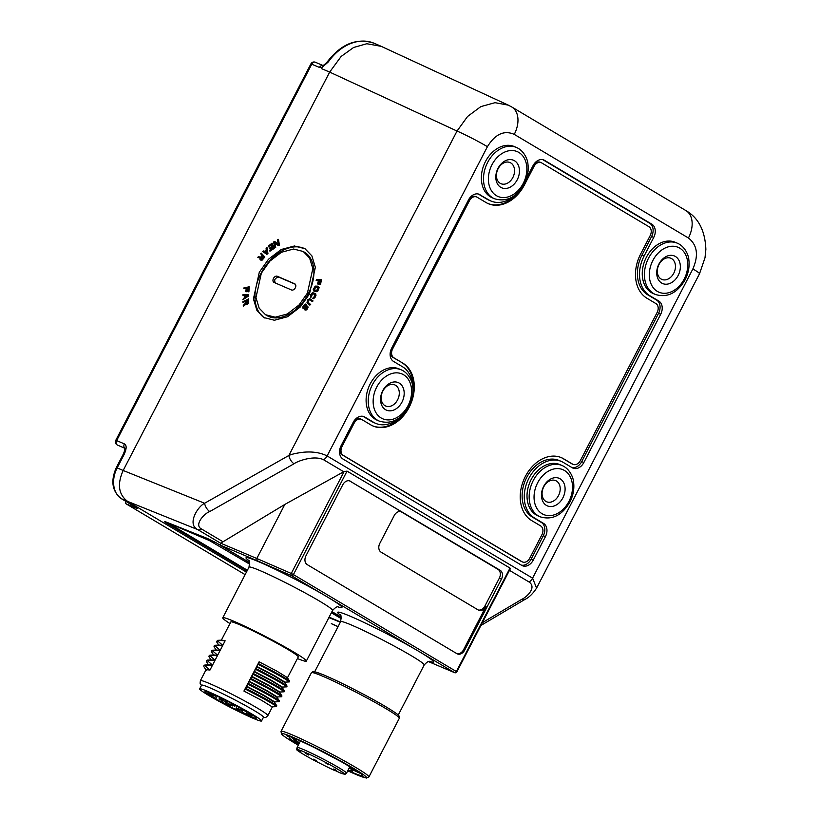 <?xml version="1.0" encoding="UTF-8"?>
<svg xmlns="http://www.w3.org/2000/svg" width="819" height="819" viewBox="0 0 819 819"><rect width="100%" height="100%" fill="white"/><g stroke="black" fill="none" stroke-linecap="round" stroke-linejoin="round"><path stroke-width="1.23" d="M509.479 570.341L529.064 581.992C537.223 587.714 526.177 597.45 521.846 599.293A6.972 3.399 59.4 0 0 524.621 599.621C528.941 597.573 532.923 593.724 536.578 588.093L532.585 578.163L692.884 268.919C698.781 255.313 697.307 245.004 688.441 238.001L514.26 134.377A24.396 16.247 -59.3 0 0 511.732 106.972L508.271 105.139L495.004 102.682L480.814 106.624L467.557 116.482L457.033 131.05L329.658 72.092L123.167 470.475L329.658 72.103A48.802 36.261 -66.8 0 1 329.658 72.092L341.154 56.439L353.603 47.492L366.799 43.735L381.265 46.355M220.618 543.212L197.799 529.637L127.6 501.392C118.53 494.563 117.056 484.254 123.167 470.475L117.168 467.895A24.396 18.131 113.2 0 0 121.601 498.812L135.534 507.104C138.094 508.671 138.206 508.978 135.872 508.015L126.013 503.787A3.481 2.59 -66.8 0 1 125.491 503.337L125.604 501.218M127.6 501.392L246.447 572.092L127.6 501.392L121.601 498.812A3.481 2.324 120.7 0 1 121.417 498.72L135.35 507.012A3.481 2.324 120.7 0 1 135.186 506.9M338.083 626.596L337.684 626.371A24.396 18.131 -66.8 0 1 337.674 626.371L331.675 623.791A24.396 18.131 113.2 0 0 333.261 624.6L338.052 626.658M677.395 243.223L675.245 242.301A27.887 20.721 113.2 0 0 646.365 257.289A27.887 20.721 113.2 0 0 653.245 293.55L655.395 294.471C667.29 298.034 677.2 293.13 685.124 279.76C688.472 273.147 689.7 266.451 688.83 259.664C688.738 255.978 685.298 246.509 677.395 243.223A27.887 20.721 113.2 0 0 648.515 258.21A27.887 20.721 113.2 0 0 655.395 294.471M401.228 369.84L399.088 368.919A27.887 20.721 113.2 0 0 370.208 383.906A27.887 20.721 113.2 0 0 377.088 420.167L379.228 421.089C391.134 424.651 401.044 419.748 408.968 406.378C412.315 399.774 413.544 393.069 412.674 386.281C412.571 382.596 409.142 373.126 401.228 369.84A27.887 20.721 113.2 0 0 372.348 384.828A27.887 20.721 113.2 0 0 379.228 421.089M562.141 465.561L559.991 464.639A27.887 20.721 113.2 0 0 531.121 479.627A27.887 20.721 113.2 0 0 537.991 515.888L540.141 516.809C552.037 520.382 561.947 515.479 569.881 502.098C573.218 495.495 574.457 488.8 573.576 482.012C573.484 478.327 570.044 468.857 562.141 465.561A27.887 20.721 113.2 0 0 533.261 480.548A27.887 20.721 113.2 0 0 540.141 516.809M488.933 199.99L486.793 199.068A31.368 23.311 -66.8 0 0 488.82 200.112L490.96 201.024A31.368 23.311 113.2 0 1 488.933 199.99L478.603 194.072M412.827 387.592A31.368 23.311 113.2 0 0 402.498 366.748L393.55 361.435A10.452 7.77 -66.8 0 1 391.656 348.177L468.488 199.949A10.452 7.77 -66.8 0 1 479.32 194.328A10.452 7.77 -66.8 0 1 479.995 194.676M526.74 177.815L533.056 165.633A10.452 7.77 -66.8 0 1 543.888 160.012A10.452 7.77 -66.8 0 1 544.563 160.36L651.832 224.181A10.452 7.77 -66.8 0 1 653.736 237.428L644.133 255.958A31.368 23.311 113.2 0 0 649.836 295.72L658.783 301.034A10.452 7.77 -66.8 0 1 660.677 314.291L583.845 462.52A10.452 7.77 -66.8 0 1 573.013 468.14A10.452 7.77 -66.8 0 1 572.338 467.792L563.4 462.479A31.368 23.311 113.2 0 0 561.373 461.445A31.368 23.311 113.2 0 0 528.204 479.678A31.368 23.311 113.2 0 0 534.592 518.058L543.529 523.382A10.452 7.77 -66.8 0 1 545.434 536.629L533.261 560.104A10.452 7.77 -66.8 0 1 522.44 565.724A10.452 7.77 -66.8 0 1 521.754 565.376L342.966 459.019A10.452 7.77 -66.8 0 1 341.073 445.761L353.235 422.297A10.452 7.77 -66.8 0 1 364.066 416.676A10.452 7.77 -66.8 0 1 364.742 417.014L373.679 422.338A31.368 23.311 113.2 0 0 375.716 423.372A31.368 23.311 113.2 0 0 400.082 417.27M490.96 201.024A31.368 23.311 113.2 0 0 515.335 194.922M516.482 147.492L514.342 146.57A27.887 20.721 113.2 0 0 485.462 161.568A27.887 20.721 113.2 0 0 492.342 197.829L494.481 198.741C506.377 202.313 516.298 197.41 524.221 184.029C527.559 177.426 528.798 170.731 527.917 163.943C527.825 160.258 524.395 150.788 516.482 147.492A27.887 20.721 113.2 0 0 487.602 162.479A27.887 20.721 113.2 0 0 494.481 198.741M401.986 402.098A14.988 11.138 -66.8 0 1 385.493 409.664A14.988 11.138 -66.8 0 1 382.76 390.663A14.988 11.138 -66.8 0 1 399.252 383.108A14.988 11.138 -66.8 0 1 401.986 402.098M562.888 497.829A14.988 11.138 -66.8 0 1 546.396 505.384A14.988 11.138 -66.8 0 1 543.673 486.394A14.988 11.138 -66.8 0 1 560.165 478.828A14.988 11.138 -66.8 0 1 562.888 497.829M517.239 179.76A14.988 11.138 -66.8 0 1 500.747 187.316A14.988 11.138 -66.8 0 1 498.013 168.325A14.988 11.138 -66.8 0 1 514.506 160.759A14.988 11.138 -66.8 0 1 517.239 179.76M678.142 275.481A14.988 11.138 -66.8 0 1 661.65 283.046A14.988 11.138 -66.8 0 1 658.926 264.046A14.988 11.138 -66.8 0 1 675.419 256.49A14.988 11.138 -66.8 0 1 678.142 275.481M512.858 177.508A11.507 8.548 -66.8 0 1 500.941 183.691A11.507 8.548 -66.8 0 1 498.106 168.734A11.507 8.548 -66.8 0 1 510.022 162.551A11.507 8.548 -66.8 0 1 512.858 177.508M659.019 264.455A11.507 8.548 -66.8 0 1 670.925 258.272A11.507 8.548 -66.8 0 1 673.761 273.229A11.507 8.548 -66.8 0 1 661.854 279.412A11.507 8.548 -66.8 0 1 659.019 264.455M382.852 391.072A11.507 8.548 -66.8 0 1 394.768 384.889A11.507 8.548 -66.8 0 1 397.604 399.846A11.507 8.548 -66.8 0 1 385.698 406.029A11.507 8.548 -66.8 0 1 382.852 391.072M543.765 486.803A11.507 8.548 -66.8 0 1 555.671 480.62A11.507 8.548 -66.8 0 1 558.517 495.577A11.507 8.548 -66.8 0 1 546.601 501.76A11.507 8.548 -66.8 0 1 543.765 486.803M486.793 199.068L478.245 193.99M571.949 467.557A10.452 7.77 113.2 0 0 581.705 461.599L658.537 313.37A10.452 7.77 113.2 0 0 656.633 300.112L647.696 294.799A31.368 23.311 -66.8 0 1 641.994 255.037L651.596 236.507A10.452 7.77 113.2 0 0 649.692 223.259L542.813 159.674M521.365 565.141A10.452 7.77 113.2 0 0 531.121 559.182L543.284 535.708A10.452 7.77 113.2 0 0 541.379 522.461L532.442 517.137A31.368 23.311 -66.8 0 1 526.054 478.757A31.368 23.311 -66.8 0 1 559.223 460.524L561.373 461.445M375.716 423.372L373.566 422.45A31.368 23.311 -66.8 0 1 371.539 421.416L362.991 416.328M476.658 196.98L475.798 196.611A6.972 5.18 113.2 0 0 468.581 200.358L391.748 348.587A6.972 5.18 113.2 0 0 393.007 357.422L402.805 363.114A34.859 25.901 -66.8 0 1 409.909 405.763A34.859 25.901 -66.8 0 1 373.054 426.023A34.859 25.901 -66.8 0 1 370.792 424.877L361.855 419.553A6.972 5.18 113.2 0 0 361.404 419.328A6.972 5.18 113.2 0 0 354.187 423.075L342.014 446.539A6.972 5.18 113.2 0 0 343.284 455.374L522.072 561.742A6.972 5.18 113.2 0 0 522.522 561.967A6.972 5.18 113.2 0 0 529.739 558.22L541.912 534.746A6.972 5.18 113.2 0 0 540.642 525.911L531.705 520.597A34.859 25.901 -66.8 0 1 524.61 477.948A34.859 25.901 -66.8 0 1 561.455 457.688A34.859 25.901 -66.8 0 1 563.718 458.835L572.655 464.158A6.972 5.18 113.2 0 0 573.105 464.383A6.972 5.18 113.2 0 0 580.323 460.636L657.166 312.408A6.972 5.18 113.2 0 0 655.896 303.573L646.959 298.249A34.859 25.901 -66.8 0 1 640.612 254.074L650.214 235.544A6.972 5.18 113.2 0 0 648.945 226.709L541.676 162.899A6.972 5.18 113.2 0 0 541.226 162.664A6.972 5.18 113.2 0 0 534.008 166.411L524.406 184.94A34.859 25.901 -66.8 0 1 488.298 203.675A34.859 25.901 -66.8 0 1 486.046 202.528L477.108 197.215A6.972 5.18 113.2 0 0 476.658 196.98A6.972 5.18 113.2 0 0 469.43 200.727L392.598 348.955A6.972 5.18 113.2 0 0 393.867 357.79L402.805 363.114M372.625 425.829A34.859 25.901 113.2 0 0 404.453 413.073M412.796 393.642A34.859 25.901 113.2 0 0 401.955 362.745M361.404 419.328L360.544 418.959A6.972 5.18 113.2 0 0 353.327 422.706L341.165 446.171A6.972 5.18 113.2 0 0 342.424 455.006L521.212 561.373A6.972 5.18 113.2 0 0 521.662 561.599L522.522 561.967M573.105 464.383L572.246 464.015A6.972 5.18 113.2 0 1 571.795 463.789L562.858 458.466A34.859 25.901 113.2 0 0 561.025 457.504M541.226 162.664L540.366 162.295A6.972 5.18 113.2 0 0 533.149 166.042L526.228 179.402M487.878 203.491A34.859 25.901 113.2 0 0 519.707 190.735M223.003 541.779L201.689 529.094C193.591 525.255 204.003 513.574 209.766 511.537L294.031 463.769C297.225 461.24 313.964 454.893 323.597 459.766A6.972 4.638 -59.3 0 0 327.119 455.937C320.628 452.682 312.848 451.433 303.777 452.201C297.01 452.979 292.045 454.064 288.872 455.466A6.972 3.286 60.4 0 0 294.031 463.769M249.631 562.704L216.431 542.956L207.617 538.564L166.359 522.112C163.913 521.181 163.954 521.488 166.492 523.034L247.041 570.956M328.869 617.598L340.366 622.184M341.257 617.219L331.941 611.68M166.871 522.307L166.492 523.034C163.954 521.488 163.913 521.181 166.359 522.112M201.689 529.094A6.972 4.638 -59.3 0 1 197.799 529.637C186.701 524.355 197.686 506.541 204.596 503.255L123.167 470.475M309.49 293.96L315.346 267.332L311.875 255.856L304.924 248.689L294.4 245.987L281.204 249.508L268.468 259.265L259.295 272.266L253.429 298.894L256.91 310.381L263.851 317.547L274.375 320.249L287.571 316.728L300.307 306.961L309.49 293.96M305.569 249.089A40.09 26.699 -59.3 0 0 261.036 273.311A40.09 26.699 -59.3 0 0 264.547 317.936M265.725 314.844L266.871 315.53A36.814 24.519 -59.3 0 0 308.323 293.601A36.814 24.519 -59.3 0 0 304.514 252.252L303.45 251.617M307.432 293.079L312.817 268.622L309.633 258.077L303.245 251.494L293.581 249.017L281.46 252.252L269.768 261.22L261.343 273.157L255.958 297.604L259.152 308.159L265.53 314.731L275.194 317.219L287.315 313.984L299.007 305.016L307.432 293.079M294.717 283.804L277.262 276.259A3.481 2.365 -59.1 0 0 273.556 278.265A3.481 2.365 -59.1 0 0 273.874 282.34A3.481 2.365 -59.1 0 0 274.058 282.432L291.513 289.977A3.481 2.365 -59.1 0 0 295.229 287.971A3.481 2.365 -59.1 0 0 294.901 283.896A3.481 2.365 -59.1 0 0 294.717 283.804L295.075 284.019M295.321 284.244L278.695 277.109C274.856 277.979 273.792 280.047 275.491 283.292M329.115 617.127L340.469 622M249.764 564.209L209.49 540.601L167.905 522.85L247.399 570.259M341.39 618.714L331.378 612.755M316.4 279.658L316.165 280.456L318.519 280.446L317.537 283.937L318.181 283.927L319.164 280.436L320.557 280.426L319.42 284.459L320.065 284.449L321.427 279.617L316.4 279.658M318.448 280.712L316.165 280.456M317.537 283.937L318.632 284.193L319.615 280.702L320.485 280.702M319.42 284.459L320.516 284.715L321.427 279.617M314.557 290.417L313.902 289.424L315.11 286.937L317.823 287.182L316.851 290.428L313.943 289.865M313.718 290.97L316.124 291.759L317.792 291.073L319.164 287.623L317.792 286.169L315.223 286.107L313.247 289.445L313.718 290.97L316.738 291.267L318.55 288.605L318.233 286.404M314.394 290.131L315.55 287.203L317.844 287.223M312.643 298.341L313.605 298.679L315.12 297.287L315.97 295.454L315.724 293.765L312.51 292.608L310.401 295.157L310.555 297.43L312.295 293.458L314.793 294.236L314.127 296.785L312.643 298.341L313.165 298.413L315.52 295.188L314.895 293.171M310.555 297.43L311.404 296.928L312.356 294.031L314.629 294.072M309.664 299.621L312.141 301.433L312.612 300.706L309.664 298.72L307.586 299.897L306.961 302.856L309.756 305.077L310.237 304.351L307.432 301.761L308.466 299.826L309.664 299.621M310.135 298.894L313.063 300.972L312.141 301.433M309.756 305.077L310.688 304.617L307.883 302.027L308.917 300.092L309.971 299.846M303.091 308.63L304.617 308.824L306.746 306.777L306.664 308.159L304.709 309.807L305.538 309.879L307.36 308.087L307.668 306.746L306.859 305.835L303.358 307.657L304.473 305.292L306.204 304.258L305.231 304.023L302.743 306.982L303.091 308.63L304.166 308.558M304.709 309.807L305.989 310.145L307.514 308.886L308.118 307.012L307.217 306.03M303.798 307.883L304.924 305.559L306.644 304.525L306.204 304.258M304.617 308.824L306.46 306.664M278.01 245.434L279.443 245.086L278.491 239.527L277.385 239.67L278.214 244.512L274.641 241.37L273.659 241.984L274.611 247.543L275.266 247.133L274.457 242.404L278.01 245.434L278.992 244.82L278.04 239.261M278.194 244.369L274.641 241.37M274.611 247.543L275.716 247.399L274.928 242.803M268.222 246.191L268.448 246.826L271.611 244.297L272.195 246.007L269.451 248.198L269.676 248.843L272.42 246.652L272.891 248.034L269.727 250.563L269.942 251.208L273.741 248.167L272.031 243.151L268.222 246.191M271.785 244.789L268.448 246.826M269.676 248.843L272.584 247.133M269.942 251.208L274.191 248.433L272.031 243.151M266.41 250.133L266.922 253.532L264.619 251.914L266.41 250.133M266.728 254.299L267.967 253.777L267.117 247.829L266.073 248.157L266.298 249.662L264.312 251.638L263.298 250.921L262.704 251.515L266.728 254.299L267.526 253.511L266.666 247.563M264.342 251.607L263.298 250.921M266.912 253.48L265.069 252.18L266.503 250.757M260.309 260.002L262.141 260.145L264.824 257.002L261.251 253.122L260.708 253.798L262.111 255.405L260.575 257.299L258.446 256.572L257.821 257.35L260.166 258.118L260.043 259.695L261.128 260.094L264.383 256.736M257.821 257.35L260.125 258.22M264.824 257.002L261.251 253.122M261.138 259.459L260.79 257.985L262.51 255.866L263.503 257.012L261.793 259.132L261.138 259.459L261.036 258.661L262.848 256.265M243.949 287.878L243.827 288.667L246.284 288.175L245.751 291.615L246.417 291.482L246.959 288.042L248.413 287.745L247.788 291.718L248.464 291.584L249.201 286.814L243.949 287.878M246.222 288.544L243.827 288.667M245.751 291.615L246.867 291.748L247.399 288.308L248.352 288.114M247.788 291.718L248.904 291.851L249.201 286.814M245.157 297.307L245.219 295.618L247.44 295.628M245.219 295.618L247.799 295.362L244.686 297.655L244.768 295.352M242.823 299.734L248.689 295.966L248.27 294.676L242.997 294.625L242.967 295.393L244.318 295.393L244.236 297.952L242.823 299.734L248.239 295.7L248.27 294.676M242.967 295.393L244.308 295.659M246.13 304.054L247.42 304.371L248.618 303.225L248.659 299.007L242.895 301.627L242.967 302.344L245.342 301.064L245.557 303.102L243.284 305.354L243.366 306.193L245.854 303.695L246.969 304.105L248.167 302.958L248.208 298.74M243.366 306.193L246.181 304.084M242.967 302.344L245.393 301.546M246.775 303.368L246.468 300.962L247.768 300.256M246.263 302.979L246.028 300.696L247.717 299.774L247.881 302.477L246.703 303.245M126.013 503.787L245.127 574.641M329.658 72.103L321.509 68.612L322.164 67.353A48.802 36.261 113.2 0 1 322.225 67.281L328.265 61.968A48.802 36.261 -66.8 0 1 374.191 43.294L380.2 45.874M115.899 443.703L116.196 444.011A3.194 2.129 -59.3 0 1 115.817 443.55A3.194 2.375 113.2 0 0 115.868 443.652A3.194 2.375 113.2 0 0 115.899 443.703A3.481 3.481 0 0 0 117.506 445.106A3.481 2.59 -66.8 0 1 116.646 440.581L124.365 443.888C126.822 445.198 126.72 448.781 124.038 454.627L117.168 467.895L116.308 467.618C110.432 481.081 112.131 491.451 121.417 498.72M322.164 67.353L319.492 67.445L310.923 63.862A3.481 3.481 0 0 1 315.387 62.254A3.481 2.59 -66.8 0 0 311.783 64.128L116.646 440.581L115.786 440.305A3.481 3.481 0 0 0 115.868 443.652M125.225 448.423L124.795 448.075C124.478 448.751 126.136 447.471 123.178 454.361L124.038 454.627M135.534 507.104A3.481 2.324 120.7 0 1 135.35 507.012L136.568 507.739M325.276 64.189L322.215 67.281L325.204 63.974L323.106 65.571M324.59 64.65L327.324 61.814A3.481 0.645 35.3 0 1 328.265 61.968M284.817 504.443L220.659 543.192L256.797 558.486L284.817 504.443L344.123 471.519L347.041 471.14L510.002 568.079L510.186 568.99M344.123 471.519L291.267 573.474L256.797 558.486L257.115 560.687L291.544 575.675A1.74 1.157 -59.3 0 0 293.417 574.59L291.267 573.474A1.74 1.249 113.5 0 0 291.544 575.675L327.211 596.887A54.034 3.532 -152.6 0 0 267.895 565.837A54.034 3.532 -152.6 0 0 248.802 560.667M249.611 562.612L219.942 544.963L220.659 543.192M331.971 611.609L341.236 617.127M348.095 770.126L351.863 772.204A43.223 2.826 -152.6 0 0 362.53 775.613A43.223 2.826 -152.6 0 0 357.145 771.099L341.943 762.079L315.53 748.177A43.223 2.826 -152.6 0 0 286.926 735.749L289.117 736.926L290.305 739.035L298.638 744.44M351.863 772.204L352.999 770.024L349.14 768.12M360.585 773.494L352.999 770.024L349.119 770.577M355.415 770.147L353.552 768.949M349.57 767.29L353.235 768.754M292.608 737.643L299.426 742.935M298.781 744.174L291.052 737.049M290.561 736.865L289.117 736.926M305.753 753.46L308.548 754.995L305.753 753.46M340.08 772.849L334.746 770.331M323.996 765.366L314.23 760.411A27.887 1.822 -152.6 0 1 296.396 749.518L300.563 751.658L297.84 749.794L297.082 747.45A27.887 1.822 27.4 0 1 323.31 759.111A27.887 1.822 27.4 0 1 346.509 773.187C343.181 774.426 348.321 775.327 339.742 772.726M325.962 763.226L328.757 764.772L325.962 763.226M313.595 759.172L316.39 760.708L313.595 759.172M333.804 768.939L336.599 770.484L333.804 768.939M296.918 748.525L296.396 749.518M300.43 740.99L297.082 747.45M347.041 471.14L293.417 574.59L456.378 671.529A1.74 1.157 120.7 0 1 454.504 672.614A1.74 1.331 112.9 0 0 454.627 672.675L428.409 661.588M350.45 481.244A6.972 5.18 -66.8 0 0 350 481.019A6.972 5.18 -66.8 0 0 342.782 484.766L305.968 555.794A6.972 5.18 -66.8 0 0 307.238 564.629L456.971 653.705A6.972 5.18 -66.8 0 0 457.422 653.931A6.972 5.18 -66.8 0 0 464.639 650.184L501.453 579.156A6.972 5.18 -66.8 0 0 500.184 570.321L349.529 480.845M349.457 480.825L401.904 512.029A6.972 5.18 -66.8 0 0 401.453 511.803A6.972 5.18 -66.8 0 0 394.226 515.55L379.821 543.335A6.972 5.18 -66.8 0 0 381.091 552.17L478.306 610.012A6.972 5.18 -66.8 0 0 478.757 610.237A6.972 5.18 -66.8 0 0 485.974 606.49L463.564 649.723A6.972 5.18 113.2 0 1 456.9 653.664M478.235 609.971A6.972 5.18 113.2 0 0 484.909 606.029L499.314 578.234A6.972 5.18 113.2 0 0 498.044 569.4L400.901 511.609M297.44 658.548A47.062 3.071 -152.6 0 0 306.316 661.107A47.062 3.071 -152.6 0 0 293.468 651.873A47.062 3.071 -152.6 0 0 248.792 628.122A47.062 3.071 -152.6 0 0 222.758 617.792A47.062 3.071 -152.6 0 0 229.975 623.576M287.459 677.804L298.27 656.93A37.991 2.477 -152.6 0 0 287.899 649.477A37.991 2.477 -152.6 0 0 251.822 630.302A37.991 2.477 -152.6 0 0 230.804 621.959L221.365 640.171M245.895 688.462L243.929 691.072L261.558 700.306L272.143 706.848L276.443 706.623L276.832 705.886L274.508 702.292L263.913 695.751L246.294 686.517L245.895 688.462C263.851 697.645 274.17 703.449 276.832 705.886M243.929 691.072L246.294 686.517M248.454 683.517L246.488 686.127L264.117 695.362L274.713 701.903L279.013 701.678L279.392 700.951L277.068 697.348L266.472 690.806L248.853 681.572L248.454 683.517C266.41 692.7 276.73 698.515 279.392 700.951M246.488 686.127L248.853 681.572M251.013 678.582L249.048 681.193L266.677 690.427L277.272 696.969L281.572 696.744L281.951 696.007L279.627 692.413L269.041 685.872L251.413 676.637L251.013 678.582C268.98 687.765 279.289 693.57 281.951 696.007M249.048 681.193L251.413 676.637M253.573 673.638L251.617 676.248L269.236 685.483L279.832 692.024L284.132 691.799L284.51 691.062L282.197 687.469L271.601 680.927L253.972 671.693L253.573 673.638C271.539 682.821 281.849 688.625 284.51 691.062M251.617 676.248L253.972 671.693M256.132 668.693L254.177 671.314L271.795 680.548L282.391 687.08L286.691 686.854L287.07 686.127L284.756 682.524L274.16 675.982L256.542 666.748L256.132 668.693C274.099 677.876 284.408 683.691 287.07 686.127M254.177 671.314L256.542 666.748M258.691 663.759L256.736 666.369L274.355 675.603L284.951 682.145L289.25 681.92L289.639 681.183L287.315 677.589L276.72 671.048L259.101 661.813L258.691 663.759C276.658 672.942 286.978 678.746 289.639 681.183M256.736 666.369L259.101 661.813M219.257 645.096L222.573 645.72L220.219 650.286L216.247 650.051M216.697 650.03L220.014 650.665L217.649 655.22L213.687 654.995M214.138 654.975L217.455 655.609L215.09 660.165L211.128 659.93M211.578 659.919L214.895 660.544L212.53 665.11L208.558 664.874M209.019 664.854L212.336 665.489L209.971 670.044L206.081 669.666L200.389 680.65L200.092 683.271L201.433 685.452M221.816 640.151L225.133 640.786L222.778 645.341L218.806 645.116M222.778 645.341L217.813 641.093L218.192 640.356L225.133 640.786M253.194 674.375C271.161 683.558 281.47 689.363 284.132 691.799M255.753 669.43C273.72 678.613 284.029 684.428 286.691 686.854M258.313 664.485C276.279 673.668 286.589 679.483 289.25 681.92M216.83 642.168L216.564 641.328L217.813 641.093M220.219 650.286L215.254 646.027L215.632 645.29L222.573 645.72M214.261 647.102L214.005 646.263L215.254 646.027M217.649 655.22L212.694 650.972L213.073 650.235L220.014 650.665M211.701 652.047L211.445 651.207L212.694 650.972M209.142 656.992L208.876 656.152L209.93 655.149L217.455 655.609M206.583 661.926L206.316 661.087L207.371 660.094L214.895 660.544M204.115 665.366L212.336 665.489M245.505 689.199C263.472 698.382 273.781 704.186 276.443 706.623M248.075 684.254C266.032 693.437 276.351 699.242 279.013 701.678M250.634 679.309C268.591 688.492 278.91 694.307 281.572 696.744M208.876 656.152L210.514 655.18M206.316 661.087L207.954 660.114M204.023 666.871L203.757 666.031L205.385 665.059M215.09 660.165L210.135 655.906M212.53 665.11L207.565 660.851M209.971 670.044L205.006 665.796M261.548 720.955L263.472 717.249A34.859 2.273 -152.6 0 0 253.962 710.411A34.859 2.273 -152.6 0 0 210.176 687.919A34.859 2.273 -152.6 0 0 201.576 685.165L199.652 688.871A34.859 2.273 -152.6 0 0 218.571 701.074A34.859 2.273 -152.6 0 0 252.948 718.212A34.859 2.273 -152.6 0 0 261.548 720.955A34.859 2.273 -152.6 0 0 242.639 708.763A34.859 2.273 -152.6 0 0 208.251 691.625A34.859 2.273 -152.6 0 0 199.652 688.871M237.674 710.206L231.06 707.278A28.88 1.884 27.4 0 1 204.955 691.625A28.88 1.884 27.4 0 1 231.47 703.245A28.88 1.884 27.4 0 1 256.245 718.212A28.88 1.884 27.4 0 1 238.483 711.005L237.674 710.206L238.053 709.489M239.025 709.971L238.483 711.005M229.156 704.053L232.606 705.958L229.156 704.053M219.502 699.334L222.963 701.228L219.502 699.334M226.965 703.746L230.426 705.65L226.965 703.746M242.352 712.11L245.802 714.014L242.352 712.11M248.403 714.465L251.863 716.369L248.403 714.465M221.601 701.699L225.061 703.603L221.601 701.699M212.653 696.508L216.114 698.402L212.653 696.508M209.04 693.744L212.5 695.638L209.04 693.744M211.906 694.307L215.366 696.211L211.906 694.307M220.342 698.013L223.802 699.917L220.342 698.013M231.347 704.36L234.797 706.265L231.347 704.36M221.693 699.641L225.143 701.545L221.693 699.641M238.81 708.783L242.26 710.677L238.81 708.783M236.619 708.466L240.069 710.37L236.619 708.466M248.495 713.564L251.955 715.468L248.495 713.564M242.352 709.602L245.813 711.506L242.352 709.602M231.951 703.849L235.401 705.743L231.951 703.849M216.564 641.328L218.192 640.356M214.363 645.567L215.632 645.29M211.793 650.542L213.073 650.235M511.732 106.972A24.396 16.247 -59.3 0 0 511.732 106.961L685.912 210.585A24.396 16.247 -59.3 0 1 688.441 238.001M514.26 134.377C504.166 129.965 495.219 134.06 487.418 146.683A24.396 1.597 -152.6 0 0 457.033 131.05L288.872 455.466L204.596 503.255M487.418 146.683L327.119 455.937L532.585 578.163A6.972 4.638 120.7 0 1 529.064 581.992M523.269 183.343A24.396 18.131 113.2 0 0 518.826 152.426A24.396 18.131 113.2 0 0 491.984 164.732A24.396 18.131 113.2 0 0 496.416 195.659A24.396 18.131 113.2 0 0 523.269 183.343M408.016 405.692A24.396 18.131 113.2 0 0 403.583 374.764A24.396 18.131 113.2 0 0 376.73 387.08A24.396 18.131 113.2 0 0 381.173 417.997A24.396 18.131 113.2 0 0 408.016 405.692M568.929 501.412A24.396 18.131 113.2 0 0 564.486 470.495A24.396 18.131 113.2 0 0 537.643 482.8A24.396 18.131 113.2 0 0 542.076 513.728A24.396 18.131 113.2 0 0 568.929 501.412M684.182 279.074A24.396 18.131 113.2 0 0 679.739 248.147A24.396 18.131 113.2 0 0 652.886 260.462A24.396 18.131 113.2 0 0 657.329 291.38A24.396 18.131 113.2 0 0 684.182 279.074M373.679 422.338L371.539 421.416M364.742 417.014L363.349 416.421M533.261 560.104L531.121 559.182M545.434 536.629L543.284 535.708M543.529 523.382L541.379 522.461M534.592 518.058L532.442 517.137M583.845 462.52L581.705 461.599M660.677 314.291L658.537 313.37M658.783 301.034L656.633 300.112M649.836 295.72L647.696 294.799M644.133 255.958L641.994 255.037M653.736 237.428L651.596 236.507M651.832 224.181L649.692 223.259M544.563 160.36L543.171 159.766M393.007 357.422L393.867 357.79M391.748 348.587L392.598 348.955M468.581 200.358L469.43 200.727M523.863 184.705L524.406 184.94M533.149 166.042L534.008 166.411M571.795 463.789L572.655 464.158M562.858 458.466L563.718 458.835M521.212 561.373L522.072 561.742M342.424 455.006L343.284 455.374M341.165 446.171L342.014 446.539M353.327 422.706L354.187 423.075M323.597 459.766L343.724 471.734M524.621 599.621L480.896 625.481M521.846 599.293L482.381 622.635M692.884 268.919A24.396 1.597 27.4 0 1 699.539 273.71L705.005 257.75L705.865 249.365C705.118 230.723 698.474 217.803 685.912 210.585M204.607 503.245A6.972 3.286 60.4 0 0 209.766 511.537M277.262 276.259L278.695 277.109M210.002 539.608L209.49 540.601M214.404 541.82L213.861 542.854M333.261 624.6L331.675 623.791A3.481 2.324 120.7 0 1 331.5 623.699A3.481 2.324 120.7 0 1 331.326 623.587M319.492 67.445A3.481 2.59 -66.8 0 1 322.911 65.5M124.365 443.888A3.481 2.59 113.2 0 0 124.836 448.198M134.9 506.736A3.481 2.59 113.2 0 0 135.872 508.015M219.942 544.963L257.115 560.687M368.898 776.955A49.498 3.235 -152.6 0 0 355.385 767.239A49.498 3.235 -152.6 0 0 308.384 742.27A49.498 3.235 -152.6 0 0 281.009 731.398L311.425 672.727A49.498 3.235 27.4 0 1 338.8 683.589A49.498 3.235 27.4 0 1 385.8 708.568A49.498 3.235 27.4 0 1 399.314 718.283L368.898 776.955L366.421 778.05L347.747 770.802A47.758 3.122 -152.6 0 0 353.511 768.324A47.758 3.122 -152.6 0 0 293.54 737.509A47.758 3.122 -152.6 0 0 294.789 743.12A47.758 3.122 -152.6 0 0 298.27 745.157M339.424 772.583A26.147 1.71 -152.6 0 0 329.463 764.496A26.147 1.71 -152.6 0 0 297.84 749.794M323.904 765.325A26.147 1.71 -152.6 0 0 334.295 770.351M314.435 673.075A47.758 3.122 27.4 0 1 336.087 680.517A47.758 3.122 27.4 0 1 385.534 706.562M430.262 661.435C429.985 662.274 429.719 658.998 424.201 664.967A47.062 3.071 -152.6 0 0 411.353 655.732A47.062 3.071 -152.6 0 0 366.666 631.992A47.062 3.071 -152.6 0 0 340.643 621.662L314.68 671.744M429.617 661.404A54.034 3.532 -152.6 0 0 418.837 651.402A54.034 3.532 -152.6 0 0 359.521 620.352A54.034 3.532 -152.6 0 0 340.428 615.171M337.991 606.899A54.034 3.532 -152.6 0 0 327.211 596.887L454.504 672.614L428.429 661.588M510.002 568.079L456.378 671.529L456.848 671.877L510.206 568.939M464.639 650.184L463.564 649.723M485.974 606.49L484.909 606.029M499.314 578.234L501.453 579.156M498.044 569.4L500.184 570.321M401.904 512.029L400.972 511.629M338.636 606.92C338.36 607.759 338.093 604.483 332.565 610.462A47.062 3.071 -152.6 0 0 319.727 601.228A47.062 3.071 -152.6 0 0 275.041 577.477A47.062 3.071 -152.6 0 0 249.007 567.147C249.682 562.069 249.478 559.735 248.403 560.145M272.41 706.838L267.854 715.622A37.991 2.477 27.4 0 0 257.483 708.169A37.991 2.477 -152.6 0 0 209.756 683.65A37.991 2.477 -152.6 0 0 200.389 680.65M508.271 105.139L380.876 46.181M536.578 588.093L699.539 273.71M322.932 65.5L315.387 62.254M117.506 445.106L124.846 448.259M115.786 440.305L310.923 63.862M123.178 454.361L116.308 467.618M124.846 449.682L124.253 448.003M327.324 61.814C341.308 43.714 356.93 37.541 374.191 43.294M349.877 766.686L346.509 773.187M323.945 765.356L334.347 770.382M281.009 731.398L281.48 733.978C281.756 734.285 281.859 735.298 294.697 743.068L298.27 745.167M311.425 672.727C315.141 671.723 308.343 669.563 322.543 674.467C336.998 680.292 368.499 696.345 385.616 706.613C400.153 715.417 398.188 715.325 399.027 715.949L399.314 718.283M340.643 621.662C341.308 616.574 341.113 614.24 340.039 614.659M424.201 664.967L398.229 715.059M454.627 672.675A1.74 1.74 0 0 0 456.848 671.877M332.565 610.462L306.316 661.107M249.007 567.147L222.758 617.792M219.062 645.628L216.738 642.035M216.492 650.573L214.179 646.969M213.933 655.507L211.619 651.914M209.94 655.149L214.209 654.975M207.371 660.094L211.64 659.909M204.811 665.038L209.08 664.854M204.146 665.294L203.767 666.031M211.374 660.452L209.06 656.858M208.814 665.386L206.501 661.793M206.255 670.331L203.931 666.738M285.207 682.125L284.889 682.739M282.647 687.069L282.33 687.684M280.088 692.014L279.77 692.628M277.528 696.949L277.211 697.563M274.969 701.893L274.652 702.507M267.854 715.622L265.878 717.372L263.329 717.536M230.927 705.251L230.303 706.449M229.463 702.211L228.593 703.879M232.883 705.435L232.606 705.958M219.83 697.44L218.949 699.15M223.229 700.716L222.963 701.228M227.6 701.259L226.413 703.562M230.692 705.128L230.426 705.65M242.762 710.063L241.789 711.936M246.99 711.731L245.802 714.014M248.198 713.605L247.85 714.291M252.518 715.11L251.863 716.369M221.499 700.634L221.038 701.525M226.546 700.726L225.061 703.603M212.449 695.648L212.101 696.324M217.25 696.222L216.114 698.402M208.968 692.618L208.476 693.56M212.807 695.044L212.5 695.638M215.725 695.515L215.366 696.211M231.316 703.163L230.784 704.186M235.104 705.671L234.797 706.265M221.447 698.863L221.13 699.467M225.768 700.337L225.143 701.545M238.964 707.217L238.247 708.599M242.619 709.991L242.26 710.677M237.131 706.224L236.056 708.292M240.346 709.848L240.069 710.37M248.382 712.55L247.942 713.39M252.232 714.926L251.955 715.468M242.055 708.916L241.789 709.428M217.619 640.325L221.888 640.151M215.059 645.27L219.328 645.085M212.5 650.214L216.769 650.03M214.383 645.526L214.005 646.263M211.824 650.47L211.445 651.207"/></g></svg>

